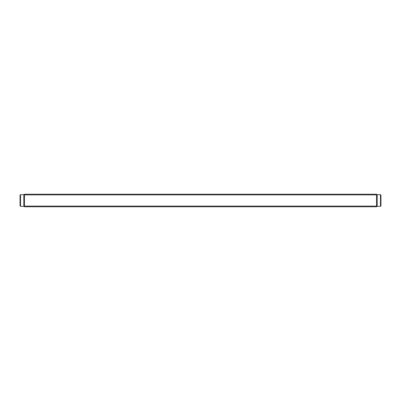 <?xml version="1.0" encoding="UTF-8"?>
<svg xmlns="http://www.w3.org/2000/svg" width="401" height="401" viewBox="0 0 401 401"><rect width="100%" height="100%" fill="white"/><g stroke="black" fill="none" stroke-linecap="round" stroke-linejoin="round"><path stroke-width="0.6" d="M20.05 205.863L20.05 195.137L20.521 194.665L23.819 194.61L23.819 206.39L20.521 206.335L20.05 205.863L20.521 206.335L20.521 194.665L20.05 195.137M380.95 195.137L380.95 205.863L380.479 206.335L377.181 206.39L377.181 194.61L380.479 194.665L380.95 195.137L380.479 194.665L380.479 206.335L380.95 205.863M376.554 194.886L376.865 194.57L377.181 194.886L377.181 206.114L376.514 206.781L24.486 206.781L23.819 206.114L23.819 194.886L24.135 194.57L24.446 194.886L24.446 206.114L376.554 206.114L376.554 194.886L24.446 194.886M24.135 194.57L24.486 194.219L376.514 194.219L376.865 194.57M376.865 206.43L376.554 206.114M24.446 206.114L24.135 206.43"/></g></svg>
